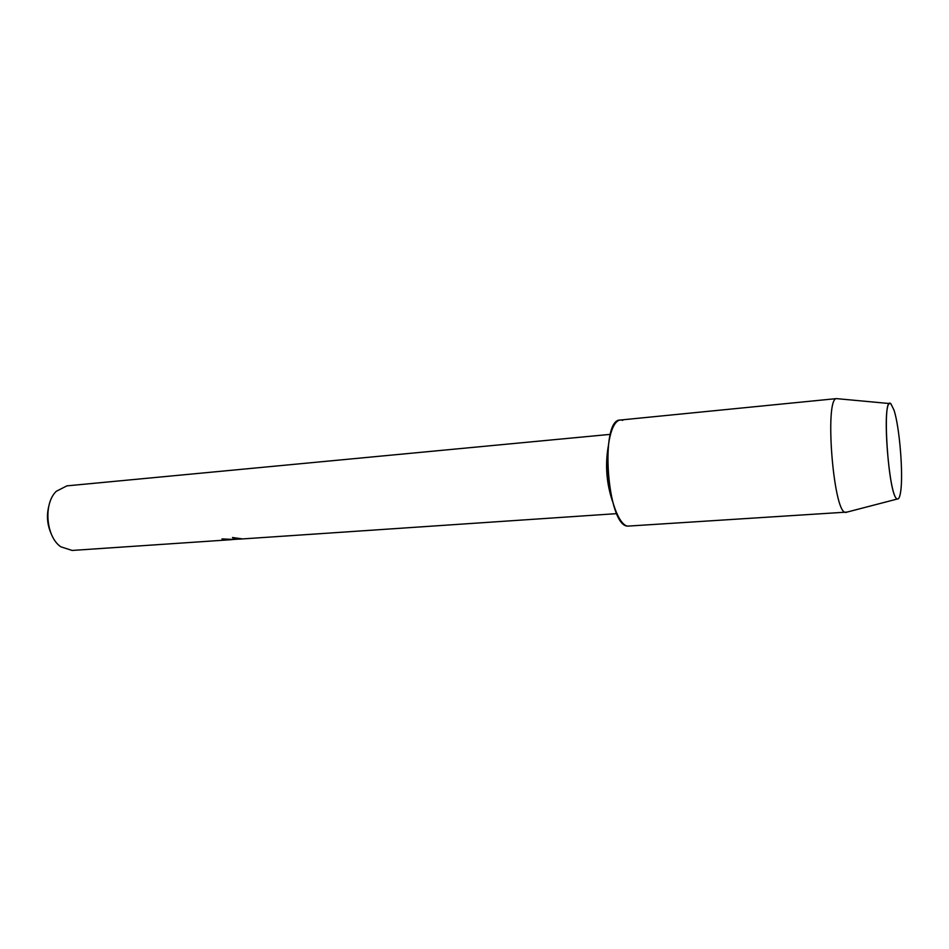 <?xml version="1.0" encoding="UTF-8"?>
<svg xmlns="http://www.w3.org/2000/svg" width="949" height="949" viewBox="0 0 949 949"><rect width="100%" height="100%" fill="white"/><g stroke="black" fill="none" stroke-linecap="round" stroke-linejoin="round"><path stroke-width="1.42" d="M897.244 498.925C898.727 499.459 899.854 497.074 900.637 491.76C903.436 474.37 899.581 426.896 894.017 410.17L890.945 403.859C881.419 392.945 888.276 497.537 897.244 498.925L897.422 498.984C898.822 499.257 899.889 496.849 900.637 491.76C903.436 474.37 899.581 426.896 894.017 410.17L890.945 403.859L889.676 403.562C881.68 403.977 889.154 498.272 897.244 498.925M221.995 538.913L234.367 539.471M234.652 539.376L232.469 537.514L242.6 538.913L237.226 539.21M610.361 434.357L66.881 485.864L56.276 491.309C43.251 503.575 45.943 536.766 60.783 546.778L72.124 550.444L231.449 539.673L223.739 539.578M231.461 539.59L233.015 539.495M223.739 539.495L231.437 539.601M232.517 537.525L234.439 539.388L241.817 538.89M48.85 505.995C46.442 515.414 47.189 524.572 51.08 533.48M608.155 446.943C605.071 465.52 606.553 483.729 612.591 501.582M622.734 420.371L621.915 420.134C612.983 417.892 606.055 440.858 607.68 469.921C609.187 498.949 618.831 525.188 627.752 526.126L847.089 512.08M627.752 526.126C607.075 526.47 599.519 418.556 620.255 420.039L836.425 398.616C824.432 398.77 833.376 512.33 845.393 512.389L846.069 512.472M616.791 513.634L241.437 538.996M897.422 498.984L845.666 512.448M889.676 403.562L836.425 398.616"/></g></svg>

